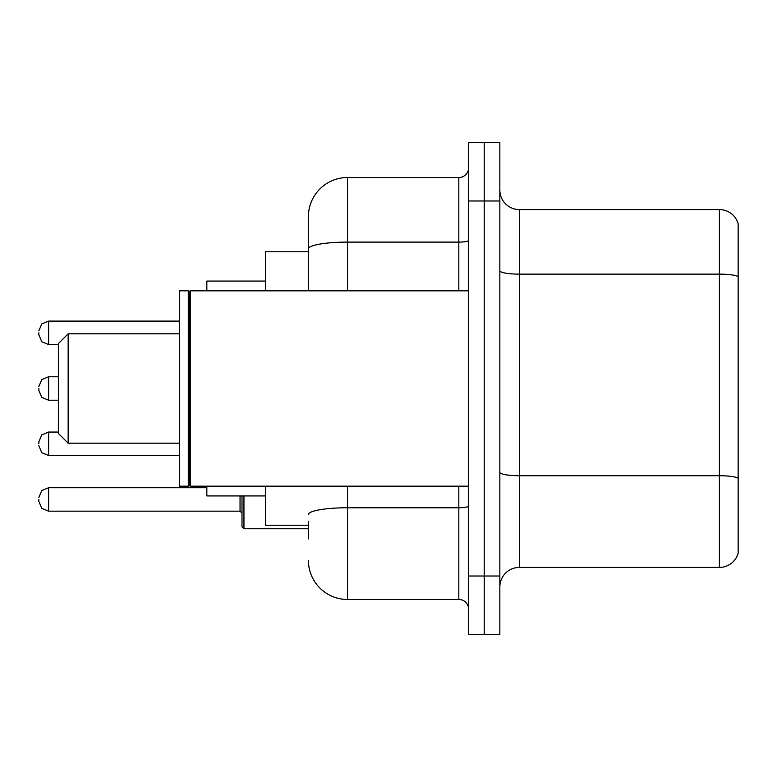 <?xml version="1.0" encoding="UTF-8"?>
<svg xmlns="http://www.w3.org/2000/svg" width="777" height="777" viewBox="0 0 777 777"><rect width="100%" height="100%" fill="white"/><g stroke="black" fill="none" stroke-linecap="round" stroke-linejoin="round"><path stroke-width="1.17" d="M308.411 286.519L308.411 248.893L308.411 251.767L265.443 251.767L265.443 290.831M308.411 525.233L265.443 525.233L265.443 486.169M308.411 538.908L308.411 521.328M468.589 576.019L468.589 634.624L484.217 634.624L484.217 576.019L484.217 634.624L499.844 634.624L499.844 576.019L484.217 576.019L484.217 200.981L484.217 576.019L468.589 576.019L468.589 200.981L484.217 200.981L484.217 142.376L484.217 200.981L499.844 200.981L499.844 576.019M499.844 200.981L499.844 142.376L468.589 142.376L468.589 200.981M347.484 486.169L347.484 599.465L458.818 599.465L458.818 486.169M308.411 290.831L308.411 216.608A39.064 39.064 0 0 1 347.484 177.535L458.818 177.535A9.771 9.771 0 0 0 468.589 167.774M308.411 216.608L308.411 238.092M468.589 609.226A9.771 9.771 0 0 0 458.818 599.465M347.484 599.465A39.064 39.064 0 0 1 308.411 560.392M499.844 586.965A19.532 19.532 0 0 1 519.376 567.424L719.395 567.424L719.395 209.576L519.376 209.576A19.532 19.532 0 0 1 499.844 190.035A19.532 19.532 0 0 0 519.376 209.576L519.376 567.424M738.15 223.64A19.532 19.532 0 0 0 719.395 209.576A19.532 19.532 0 0 1 738.15 223.64L738.15 553.36A19.532 19.532 0 0 1 719.395 567.424M738.15 276.855L738.15 489.296M68.153 443.191L68.153 333.809L58.382 343.57L58.382 433.43L68.153 443.191L179.487 443.191M206.837 486.169L206.837 495.93L265.443 495.93M265.443 281.07L206.837 281.07L206.837 290.831M190.239 486.169L189.258 485.188L189.258 291.812L190.239 290.831L190.239 486.169L468.589 486.169M188.277 486.169L179.487 486.169L179.487 290.831L188.277 290.831L188.277 486.169L189.258 485.188M38.85 443.784L38.85 441.831L38.85 443.784M243.949 495.93L243.949 528.748L241.997 526.796L241.997 495.93M38.85 499.446L38.85 501.408L38.85 499.446M38.85 332.828L38.85 334.78L38.85 332.828M38.85 388.5L38.85 390.452L38.85 388.5M468.589 506.06A9.771 1.7 0 0 1 458.818 507.76L347.484 507.76A39.064 6.779 180 0 0 308.411 514.549M347.484 177.535L347.484 242.103L458.818 242.103L458.818 177.535M308.411 248.893A39.064 6.779 180 0 1 347.484 242.103L347.484 290.831M458.818 290.831L458.818 242.103A9.771 1.7 0 0 0 468.589 240.404M738.15 276.583A19.532 3.39 180 0 0 719.395 274.135L519.376 274.135A19.532 3.39 -0 0 1 499.844 270.746M738.15 478.166A19.532 3.39 180 0 0 719.395 475.728L519.376 475.728A19.532 3.39 0 0 1 499.844 472.329M38.85 441.831L41.764 434.867L48.621 432.061L48.621 455.497L179.487 455.497M38.85 497.494L41.764 490.54L48.621 487.733L48.621 511.169L240.044 511.169L240.044 495.93M179.487 321.105L48.621 321.105L48.621 344.551L41.764 341.744L38.85 334.78M58.382 376.777L48.621 376.777L48.621 400.223L41.764 397.416L38.85 390.452M68.153 333.809L179.487 333.809M189.258 291.812L188.277 290.831M190.239 290.831L468.589 290.831M48.621 432.061L58.382 432.061M48.621 455.497L41.764 452.69L38.85 445.736M240.044 511.169L241.997 513.121M48.621 487.733L206.837 487.733M243.949 528.748L308.411 528.748M48.621 511.169L41.764 508.362L38.85 501.408M48.621 344.551L58.382 344.551M48.621 321.105L41.764 323.912L38.85 330.876M48.621 400.223L58.382 400.223M48.621 376.777L41.764 379.584L38.85 386.548"/></g></svg>
